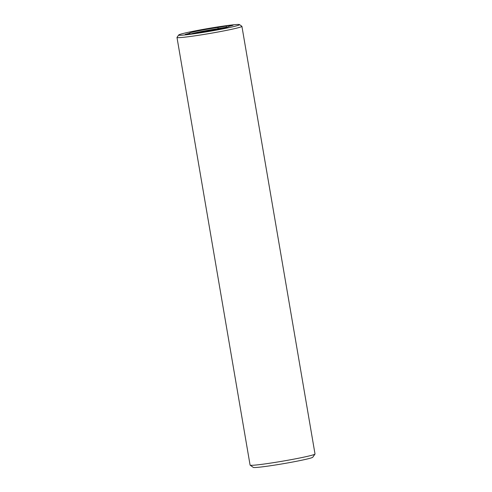 <?xml version="1.0" encoding="UTF-8"?>
<svg xmlns="http://www.w3.org/2000/svg" width="492" height="492" viewBox="0 0 492 492"><rect width="100%" height="100%" fill="white"/><g stroke="black" fill="none" stroke-linecap="round" stroke-linejoin="round"><path stroke-width="0.74" d="M190.429 34.28L189.525 33.272L185.792 34.286A6.587 0.32 -9.7 0 0 185.133 34.563A6.587 0.32 -9.7 0 0 186.222 34.538A6.587 0.32 -9.7 0 0 192.046 33.69L200.478 32.226A19.901 0.972 170.3 0 0 228.718 26.543A19.901 0.972 170.3 0 0 228.682 26.47L232.415 25.449A6.587 0.32 -9.7 0 0 233.079 25.209A6.587 0.32 -9.7 0 0 231.984 25.197A6.587 0.32 -9.7 0 0 226.16 26.045L217.728 27.515L218.559 29.12M314.991 454.079L312.752 457.24A30.19 1.476 170.3 0 1 291.079 462.314A30.19 1.476 170.3 0 1 258.275 467.295A30.19 1.476 170.3 0 1 253.3 467.4L250.133 465.168A32.939 1.611 -9.7 0 0 255.563 465.057A32.939 1.611 -9.7 0 0 291.35 459.614A32.939 1.611 -9.7 0 0 314.991 454.079A32.939 1.611 -9.7 0 0 315.015 453.993L241.916 26.347A32.939 1.611 170.3 0 1 227.501 30.172A32.939 1.611 170.3 0 1 182.464 37.404A32.939 1.611 170.3 0 1 176.985 37.447A32.939 1.611 170.3 0 1 177.009 37.361L178.688 34.993A30.879 1.507 -9.7 0 0 194.217 33.745A30.879 1.507 -9.7 0 0 226.025 28.253A30.879 1.507 -9.7 0 0 239.493 24.6A30.879 1.507 -9.7 0 0 222.673 26.187A30.879 1.507 -9.7 0 0 192.181 31.482A30.879 1.507 -9.7 0 0 178.688 34.993M176.985 37.447L250.084 465.094A32.939 1.611 -9.7 0 0 250.133 465.168M239.493 24.6L241.867 26.273A32.939 1.611 170.3 0 1 241.916 26.347M228.03 26.9L218.559 28.536M191.265 33.825A19.213 0.941 170.3 0 1 218.479 28.641M189.525 33.272A19.901 0.972 170.3 0 1 189.5 33.247A19.901 0.972 170.3 0 1 217.728 27.515M186.117 34.551L185.792 34.286M226.449 27.374L226.16 26.045"/></g></svg>
